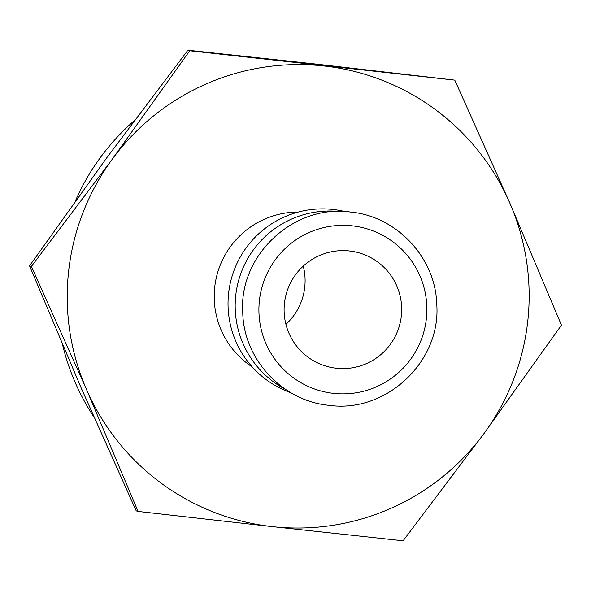 <?xml version="1.0" encoding="UTF-8"?>
<svg xmlns="http://www.w3.org/2000/svg" width="591" height="591" viewBox="0 0 591 591"><rect width="100%" height="100%" fill="white"/><g stroke="black" fill="none" stroke-linecap="round" stroke-linejoin="round"><path stroke-width="0.89" d="M75.323 201.117A226.538 225.644 -73.4 0 1 134.312 120.645M298.359 212.036A84.291 83.959 106.6 0 0 252.246 366.937M426.355 318.852A84.291 83.959 106.6 0 0 352.288 225.851A84.291 83.959 106.6 0 0 259.434 300.361A84.291 83.959 106.6 0 0 333.501 393.362A84.291 83.959 106.6 0 0 426.355 318.852M338.902 211.46A94.641 94.272 106.6 0 0 235.772 295.234A94.641 94.272 106.6 0 0 285.874 389.595M344.945 211.585A94.641 94.272 106.6 0 0 228.621 293.106A94.641 94.272 106.6 0 0 291.001 392.793M561.45 325.131L509.87 203.149A231.805 230.896 106.6 0 0 324.016 65.97A231.805 230.896 106.6 0 0 112.334 159.112A231.805 230.896 106.6 0 0 68.667 270.87A231.805 230.896 106.6 0 0 86.493 389.447A231.805 230.896 106.6 0 0 272.348 526.633A231.805 230.896 106.6 0 0 484.036 433.484A231.805 230.896 106.6 0 0 527.704 321.726A231.805 230.896 106.6 0 0 509.87 203.149L454.775 80.125L189.748 50.767L112.334 159.112L31.404 266.415L86.493 389.447L138.08 511.429L272.348 526.633L403.099 540.787L484.036 433.484L561.45 325.131M138.08 511.429L136.226 510.875L81.13 387.851L29.55 265.869L106.964 157.516L187.901 50.213L318.652 64.367L454.775 80.125M285.933 324.356A59.004 58.775 106.6 0 0 303.272 266.113M284.47 303.139A59.004 58.775 -73.4 0 1 359.727 253.059A59.004 58.775 -73.4 0 1 401.319 316.082A59.004 58.775 -73.4 0 1 326.055 366.161A59.004 58.775 -73.4 0 1 284.47 303.139M29.55 265.869L31.404 266.415M187.901 50.213L189.748 50.767M93.903 416.958A226.538 225.644 -73.4 0 1 62.602 344.819M329.01 405.315C385.997 413.456 441.145 361.692 436.764 304.291C435.648 257.816 396.812 216.232 350.522 212.043C293.505 203.895 238.35 255.704 242.761 313.119C243.906 359.572 282.742 401.126 329.01 405.315"/></g></svg>
